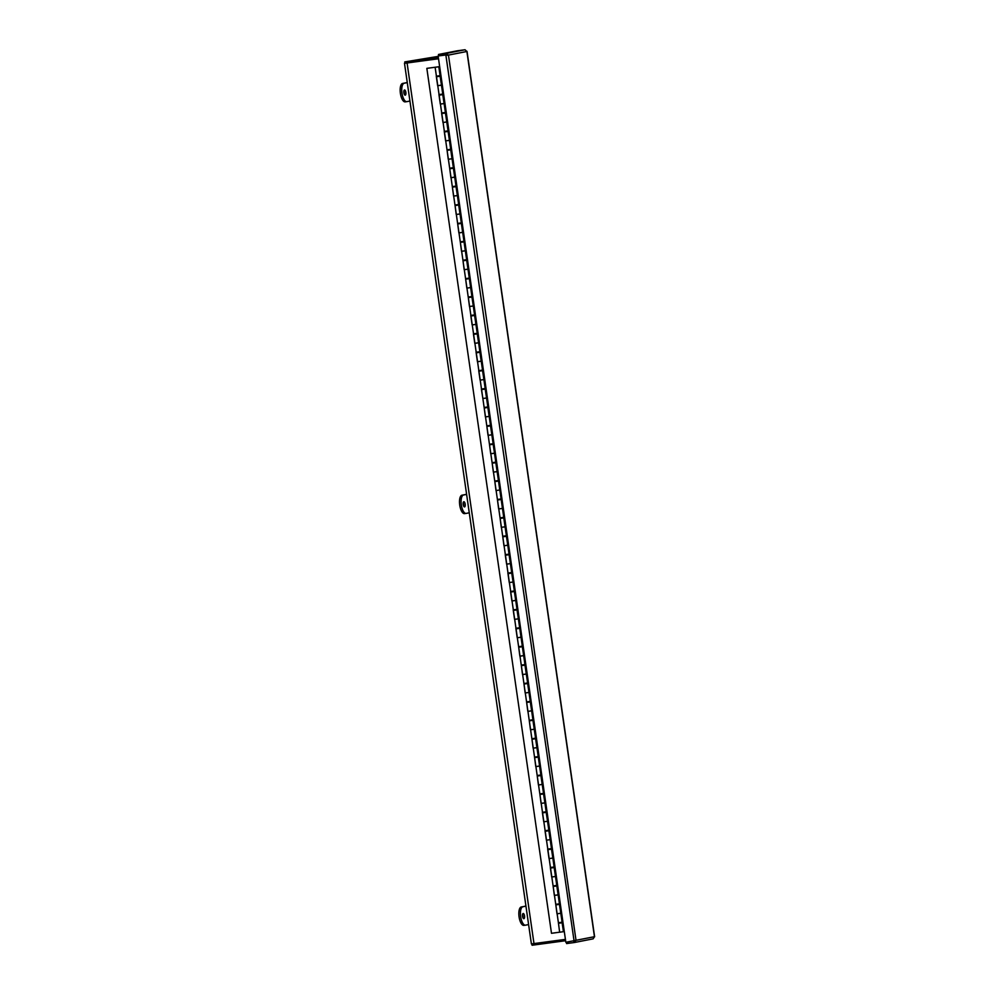 <?xml version="1.0" encoding="UTF-8"?>
<svg xmlns="http://www.w3.org/2000/svg" width="995" height="995" viewBox="0 0 995 995"><rect width="100%" height="100%" fill="white"/><g stroke="black" fill="none" stroke-linecap="round" stroke-linejoin="round"><path stroke-width="1.49" d="M404.953 63.195L438.521 58.767L405.848 63.108M565.421 939.379L531.392 943.919L404.492 63.307M531.865 943.894L532.064 945.25L565.62 940.71M438.322 57.374L404.766 61.914L438.186 56.392M404.766 61.914L404.965 63.27L438.521 58.742M522.537 916.283A2.612 1.007 -97.7 0 1 523.183 913.497A2.612 1.007 -97.7 0 1 524.539 915.96A2.612 1.007 -97.7 0 1 523.88 918.683A2.612 1.007 -97.7 0 1 522.537 916.283M522.947 917.776A2.612 1.007 82.3 0 0 522.524 914.616M528.594 924.566L525.522 925.163A9.303 3.607 -97.7 0 1 525.447 925.176A9.303 3.607 -97.7 0 1 520.646 916.544A9.303 3.607 -97.7 0 1 522.872 906.756L525.945 906.159M525.932 906.072L521.28 906.98A9.303 3.607 82.3 0 0 519.054 916.768A9.303 3.607 82.3 0 0 523.855 925.387A9.303 3.607 82.3 0 0 523.93 925.375L525.36 925.188M463.197 504.527A2.612 1.007 -97.7 0 1 463.844 501.741A2.612 1.007 -97.7 0 1 465.2 504.191A2.612 1.007 -97.7 0 1 464.553 506.915A2.612 1.007 -97.7 0 1 463.197 504.527M463.62 506.02A2.612 1.007 82.3 0 0 463.185 502.861M469.254 512.798L466.182 513.395A9.303 3.607 -97.7 0 1 466.108 513.408A9.303 3.607 -97.7 0 1 461.307 504.788A9.303 3.607 -97.7 0 1 463.533 495L466.605 494.403M466.593 494.304L461.941 495.212A9.303 3.607 82.3 0 0 459.715 505A9.303 3.607 82.3 0 0 464.516 513.631A9.303 3.607 82.3 0 0 464.59 513.619L466.021 513.42M403.87 92.759A2.612 1.007 -97.7 0 1 404.517 89.973A2.612 1.007 -97.7 0 1 405.86 92.423A2.612 1.007 -97.7 0 1 405.214 95.159A2.612 1.007 -97.7 0 1 403.87 92.759M404.281 94.251A2.612 1.007 82.3 0 0 403.846 91.092M409.928 101.03L406.855 101.639A9.303 3.607 -97.7 0 1 406.768 101.652A9.303 3.607 -97.7 0 1 401.968 93.02A9.303 3.607 -97.7 0 1 404.194 83.232L407.278 82.635M407.253 82.535L402.602 83.443A9.303 3.607 82.3 0 0 400.376 93.231A9.303 3.607 82.3 0 0 405.176 101.863A9.303 3.607 82.3 0 0 405.263 101.851L406.694 101.652M447.203 55.26L448.459 55.086L446.183 53.431L438.447 54.476L457.314 50.795L465.038 49.75L466.891 51.491L465.772 51.019L466.891 51.491L448.459 55.086L576.018 940.3L565.844 942.29L438.123 55.956L446.631 54.924M465.038 49.75L446.183 53.431L446.369 54.8L438.646 55.844L438.447 54.476M574.09 941.071L445.847 54.912M446.369 54.812L438.123 55.956M574.762 940.474L573.568 941.245M566.379 942.228L566.578 943.571L574.302 942.526L576.018 940.3L594.45 936.705L593.157 938.845L574.501 942.489M573.879 941.195L574.302 942.526L593.157 938.845M437.651 85.657L436.283 76.18L440.088 75.67L438.807 66.752L426.843 68.356L551.491 933.298L559.638 932.191L558.394 922.701M438.807 66.752L426.843 68.356M436.556 67.1L438.036 66.864L436.556 67.1M560.023 913.36L556.989 913.783L555.745 904.293M554.339 895.388L553.096 885.886M551.69 876.981L550.322 867.503L554.128 866.993L552.834 858.076L549.924 858.461M549.029 858.586L547.673 849.108L551.479 848.598L550.185 839.668L547.275 840.054M546.379 840.178L545.011 830.701L548.817 830.191L547.536 821.273L544.626 821.659M543.73 821.77L542.362 812.293L546.168 811.796L544.887 802.865L541.964 803.251M541.081 803.375L539.837 793.873M538.419 784.968L537.176 775.478M535.77 766.56L534.526 757.071M533.121 748.165L531.877 738.663M533.507 729.335L530.472 729.758L529.228 720.268M527.823 711.363L526.566 701.861M528.196 692.532L525.161 692.955L523.917 683.465M525.547 674.125L522.512 674.548L521.268 665.058M519.863 656.153L518.619 646.65M517.213 637.745L515.845 628.268L519.651 627.758L518.37 618.84L515.447 619.226M514.564 619.338L513.196 609.86L517.002 609.363L515.708 600.433L512.201 600.88M511.903 600.943L510.547 591.465L514.353 590.955L513.059 582.025L510.149 582.423M509.253 582.535L507.885 573.058L511.691 572.548L510.41 563.63L507.487 564.016M506.604 564.128L505.236 554.65L509.042 554.153L507.761 545.223L504.838 545.608M503.955 545.733L502.699 536.243M501.293 527.325L500.05 517.835M498.644 508.93L497.4 499.428M499.03 490.1L495.995 490.523L494.751 481.033M496.381 471.692L493.346 472.115L492.102 462.625M490.697 453.72L489.44 444.218M491.07 434.89L488.035 435.312L486.791 425.823M488.421 416.482L485.386 416.905L484.142 407.415M482.861 398.497L481.369 389.033L485.174 388.523L483.893 379.592L480.971 379.99M480.087 380.102L478.719 370.625L482.525 370.115L481.244 361.197L478.321 361.583M477.426 361.707L476.07 352.23L479.876 351.72L478.583 342.79L475.672 343.175M474.777 343.3L473.409 333.822L477.227 333.313L475.933 324.395L473.023 324.78M472.127 324.892L470.759 315.415L474.565 314.917L473.284 305.987L470.361 306.373M469.478 306.497L468.235 296.995M466.829 288.09L465.573 278.6M464.167 269.682L462.924 260.192M461.518 251.287L460.275 241.785M461.904 232.457L458.869 232.88L457.625 223.39M459.255 214.049L456.22 214.485L454.976 204.982M453.571 196.077L452.315 186.587M453.944 177.247L450.909 177.67L449.665 168.18M448.26 159.275L447.016 149.772M445.611 140.867L444.243 131.39L448.048 130.88L446.767 121.962L443.845 122.348M442.962 122.46L441.593 112.982L445.399 112.485L444.118 103.555L441.195 103.94M440.3 104.065L438.944 94.587L442.75 94.077L441.457 85.147L438.546 85.545M440.685 85.234L442.315 85.035M443.335 103.629L444.964 103.43M445.996 122.037L447.613 121.838M448.646 140.444L446.494 140.755M451.295 158.839L449.155 159.15M448.981 131.315L444.454 131.962L447.016 149.822L450.698 149.287L449.417 140.357L450.262 140.233M450.909 177.67L451.805 177.558M447.949 149.723L451.63 149.698L447.103 150.369L449.678 168.217L453.359 167.695L452.066 158.765L452.924 158.64M456.593 195.654L454.454 195.953M450.598 168.118L454.28 168.105L449.752 168.777L452.327 186.625L456.008 186.09L454.715 177.172L455.573 177.048M456.22 214.485L457.103 214.36M453.247 186.525L456.929 186.5L452.402 187.172L454.976 205.02L458.658 204.497L457.377 195.567L458.222 195.443M460.461 223.552L457.712 223.975L458.993 232.905L462.675 232.37L463.956 241.3L460.275 241.835L458.993 232.905L459.765 232.768M455.051 205.579L459.59 204.908L455.051 205.579L457.625 223.427L461.307 222.892L460.026 213.975L460.872 213.85M464.553 250.852L462.414 251.163M467.202 269.259L465.063 269.57M460.362 242.382L462.936 260.23L466.618 259.707L464.043 241.847L461.27 242.22M469.851 287.667L467.712 287.978M463.011 260.789L465.585 278.637L469.267 278.102L466.692 260.255L463.011 260.789L466.643 260.255M472.513 306.062L474.13 305.863M465.66 279.185L470.187 278.513L465.66 279.185L468.235 297.045L471.916 296.51L470.635 287.58L471.481 287.455M475.162 324.469L476.792 324.271M477.811 342.877L479.441 342.666M480.461 361.272L482.09 361.073M483.122 379.68L484.739 379.481M485.771 398.087L483.632 398.386M485.386 416.905L486.281 416.793M486.107 388.958L481.58 389.605L484.142 407.452L487.824 406.93L486.543 398L487.388 397.876M488.035 435.312L488.931 435.201M485.075 407.353L488.756 407.341L484.229 408.012L486.804 425.86L490.485 425.325L489.192 416.407L490.05 416.283M493.719 453.285L491.58 453.596M487.724 425.76L491.406 425.736L486.878 426.407L489.453 444.267L493.134 443.733L491.841 434.803L492.699 434.678M495.821 462.687L492.177 463.222L496.716 462.551L495.821 462.687L498.433 480.535L494.751 481.07L493.47 472.14L494.229 472.003M489.528 444.815L494.055 444.143L489.528 444.815L492.102 462.663L495.784 462.14L494.503 453.21L495.348 453.086M497.587 481.194L494.838 481.617L496.119 490.547L499.801 490.013L501.094 498.943L497.413 499.478L496.119 490.547L496.891 490.398M501.679 508.495L499.54 508.806M504.328 526.902L502.189 527.213M497.488 500.025L500.062 517.873L503.744 517.35L501.169 499.49L497.488 500.025L501.119 499.49M506.99 545.31L508.607 545.098M500.137 518.432L504.664 517.761L500.137 518.432L502.711 536.28L506.393 535.745L505.062 526.815L505.957 526.703M509.639 563.705L511.256 563.506M512.288 582.112L513.917 581.913M514.937 600.507L516.567 600.308M517.587 618.915L519.216 618.716M520.248 637.322L518.096 637.633M522.897 655.717L520.758 656.028M520.584 628.193L516.044 628.84L518.619 646.7L522.3 646.165L521.019 637.235L521.865 637.111M519.552 646.601L523.233 646.576L518.706 647.247L521.268 665.095L524.95 664.573L523.668 655.643L524.514 655.518M522.201 664.996L525.882 664.983L521.355 665.655L523.93 683.503L527.611 682.968L526.318 674.05L527.176 673.926M530.845 710.928L528.706 711.238M524.85 683.403L528.532 683.378L524.004 684.05L526.579 701.898L530.26 701.375L528.967 692.445L529.825 692.321M532.947 720.33L529.315 720.853L533.842 720.193L532.947 720.33L535.559 738.178L531.877 738.713L530.596 729.783L531.355 729.646M526.654 702.458L531.181 701.786L526.654 702.458L529.228 720.305L532.91 719.771L531.628 710.853L532.474 710.729M536.156 747.73L534.016 748.041M538.805 766.138L536.666 766.448M531.964 739.26L534.539 757.108L538.22 756.586L535.646 738.725L531.964 739.26L534.651 738.34M541.454 784.545L539.315 784.856M534.613 757.668L537.188 775.515L540.87 774.981L538.295 757.133L534.613 757.668L538.245 757.133M544.116 802.94L545.733 802.741M537.263 776.063L541.79 775.391L537.263 776.063L539.837 793.923L543.519 793.388L542.238 784.458L543.083 784.334M546.765 821.348L548.382 821.149M549.414 839.755L551.043 839.544M552.063 858.15L553.693 857.951M554.712 876.558L552.573 876.869M557.374 894.965L555.222 895.264M555.061 867.429L550.521 868.088L553.096 885.936L556.777 885.401L555.496 876.471L556.342 876.359M556.989 913.783L557.884 913.671M557.71 885.836L553.17 886.483L555.745 904.331L559.426 903.808L558.145 894.878L558.991 894.754M556.678 904.231L560.359 904.219L555.832 904.89L558.406 922.738L562.088 922.203L560.794 913.286L561.64 913.161M559.327 922.639L563.008 922.614L558.481 923.285L559.638 932.191M559.762 932.215L564.302 931.556M562.163 922.763L563.444 931.681L562.113 922.775M441.021 76.105L440.126 76.229L441.457 85.147L437.775 85.682L439.069 94.612M443.671 94.513L442.775 94.624L444.068 103.555M446.332 112.908L445.437 113.032L446.767 121.962L443.086 122.484L444.367 131.415M448.086 131.452L449.417 140.357L445.735 140.892M450.735 149.859L452.016 158.765L448.384 159.299M453.384 168.254L454.715 177.172L451.033 177.695M456.046 186.662L457.377 195.567L453.695 196.102M458.695 205.057L459.976 213.975L456.344 214.497M462.675 232.37L461.394 223.452L462.625 232.37L463.521 232.258M461.282 242.245L463.993 241.847M465.324 250.765L466.182 250.653M467.973 269.172L468.832 269.06M470.635 287.58L469.341 278.662L470.635 287.58L466.953 288.115M471.07 297.157L472.849 296.92L471.953 297.057L473.284 305.987L469.603 306.522L470.884 315.44M473.719 315.564L475.498 315.328L474.603 315.465L475.933 324.395L472.252 324.917L473.545 333.847M478.147 333.748L477.252 333.86L478.583 342.79L474.901 343.325L476.195 352.255M480.809 352.143L479.901 352.267L481.194 361.197M483.458 370.55L482.563 370.675L483.893 379.592L480.212 380.127L481.493 389.057M485.212 389.095L486.543 398L482.861 398.535M487.861 407.49L489.142 416.407L485.51 416.93M490.51 425.897L491.841 434.803L488.159 435.337M493.172 444.305L494.503 453.21L490.821 453.745M492.177 463.222L493.47 472.14L497.997 471.493M499.801 490.013L498.52 481.095L499.751 490.013L500.647 489.888M502.45 508.408L503.308 508.296M503.781 517.91L505.062 526.815M505.547 536.392L507.326 536.156L506.43 536.293L507.761 545.223L504.079 545.757L505.36 554.675M508.196 554.8L509.975 554.563L509.079 554.7L510.41 563.63L506.729 564.153L508.01 573.083M512.624 572.983L511.728 573.108L513.059 582.025L509.378 582.56L510.671 591.49M515.273 591.391L514.378 591.503L515.708 600.433L512.027 600.968L513.321 609.885M517.935 609.786L517.027 609.91L518.37 618.84L514.689 619.363L515.97 628.293M521.019 637.235L519.726 628.318L521.019 637.235L517.338 637.77M522.338 646.738L523.668 655.643L519.987 656.178M524.987 665.133L526.28 674.038L522.636 674.573M527.649 683.54L528.967 692.445L525.285 692.98M530.298 701.935L531.628 710.853L527.947 711.375M529.315 720.853L530.596 729.783L535.123 729.136M534.713 738.825L536.492 738.588L535.596 738.725L536.927 747.655L533.245 748.19M536.927 747.643L537.785 747.531M539.576 766.05L540.434 765.939M540.907 775.553L542.188 784.458L538.556 784.993M542.673 794.035L544.452 793.799L543.556 793.935L544.887 802.865L541.205 803.4L542.486 812.318M545.322 812.442L547.101 812.206L546.205 812.343L547.536 821.273L543.855 821.795L545.136 830.725M549.75 830.626L548.854 830.738L550.185 839.668L546.504 840.203L547.797 849.121M552.399 849.021L551.504 849.145L552.834 858.076L549.153 858.61L550.446 867.528M554.165 867.565L555.496 876.471L551.815 877.005M556.814 885.973L558.145 894.878L554.464 895.413M559.464 904.368L560.794 913.286L557.113 913.808M558.481 923.285L559.401 923.124M555.832 904.89L556.74 904.716M556.814 885.948L558.145 894.878M553.17 886.483L554.091 886.321M554.016 885.836L557.71 885.811M550.521 868.088L551.441 867.914M553.282 867.652L555.048 867.416M551.367 867.429L553.208 867.167M551.504 849.145L547.872 849.68L550.558 848.76M550.633 849.245L552.399 849.009M548.854 830.738L545.223 831.273L547.909 830.365M547.971 830.85L549.75 830.601M546.205 812.343L542.573 812.878L545.26 811.957M544.887 802.865L543.593 793.935L539.912 794.47L542.673 794.06M535.895 766.585L539.576 766.063L538.295 757.133M534.278 729.248L532.997 720.33M527.636 683.515L528.967 692.445M524.004 684.05L524.925 683.888M521.355 665.655L522.263 665.481M518.706 647.247L519.614 647.086M516.044 628.84L516.965 628.678M516.89 628.193L520.584 628.168M517.027 609.91L514.315 610.271M516.156 610.01L517.922 609.773M514.241 609.786L516.082 609.525M514.378 591.503L510.746 592.037L513.432 591.117M513.507 591.602L515.273 591.366M511.728 573.108L508.097 573.63L510.783 572.722M510.845 573.207L512.624 572.958M509.079 554.7L505.448 555.235L508.134 554.314M501.43 527.35L505.112 526.828L503.818 517.897M507.761 545.223L506.467 536.305L502.786 536.827L505.472 535.907M498.769 508.955L502.45 508.42L501.169 499.49M497.152 471.618L495.858 462.687M494.838 481.617L497.525 480.709M490.51 425.885L491.841 434.803M486.878 426.407L487.799 426.246M484.229 408.012L485.137 407.838M481.58 389.605L482.488 389.443M482.426 388.958L486.107 388.933M478.844 370.65L477.563 361.732L481.244 361.197L479.951 352.267L476.269 352.802L478.956 351.882M483.893 379.592L482.6 370.675L479.839 371.035M481.679 370.774L483.458 370.538M479.764 370.55L481.605 370.289M479.03 352.367L480.796 352.13M477.252 333.86L473.62 334.395L476.306 333.487M476.381 333.972L478.147 333.723M474.603 315.465L470.971 316L473.657 315.079M471.953 297.057L468.322 297.592L470.996 296.672M464.292 269.707L467.973 269.185L466.692 260.255M461.643 251.312L465.324 250.777L464.043 241.847M457.712 223.975L460.399 223.067M452.402 187.172L453.322 187.01M453.384 168.242L454.715 177.172M449.752 168.777L450.673 168.603M447.103 150.369L448.011 150.208M444.454 131.962L445.362 131.8M445.3 131.315L448.981 131.29M441.718 113.007L440.437 104.089L444.118 103.555L442.825 94.624L439.143 95.159L441.83 94.239M446.767 121.962L445.474 113.032L442.713 113.393M444.554 113.131L446.332 112.895M442.638 112.908L444.479 112.646M441.904 94.724L443.671 94.488M439.255 76.329L441.021 76.08M440.126 76.229L436.494 76.752L439.181 75.844M436.618 67.088L437.887 66.876L436.618 67.088M407.092 63.021L533.992 943.633M521.28 906.98L522.872 906.756M461.941 495.212L463.533 495M402.602 83.443L404.194 83.232M594.45 936.705L466.891 51.491M523.855 925.387L525.447 925.176M464.516 513.631L466.108 513.408M405.176 101.863L406.768 101.652M594.624 936.805L467.016 51.305M436.419 76.205L435.126 67.274M436.494 76.752L437.775 85.682M440.176 76.229L441.457 85.147M439.143 95.159L440.437 104.089M441.792 113.567L443.086 122.484M448.136 131.44L449.417 140.357M450.785 149.835L452.066 158.765M456.083 186.65L457.377 195.567M458.732 205.045L460.026 213.975M468.322 297.592L469.603 306.522M472.003 297.057L473.284 305.987M470.971 316L472.252 324.917M474.652 315.465L475.933 324.395M473.62 334.395L474.901 343.325M477.301 333.872L478.583 342.79M476.269 352.802L477.563 361.732M478.918 371.21L480.212 380.127M485.262 389.082L486.543 398M487.911 407.477L489.192 416.407M493.209 444.28L494.503 453.21M502.786 536.827L504.079 545.757M505.448 555.235L506.729 564.153M509.129 554.7L510.41 563.63M508.097 573.63L509.378 582.56M511.778 573.108L513.059 582.025M510.746 592.037L512.027 600.968M514.427 591.503L515.708 600.433M513.395 610.445L514.689 619.363M517.077 609.91L518.37 618.84M522.387 646.713L523.668 655.643M525.037 665.12L526.318 674.05M530.335 701.923L531.628 710.853M540.944 775.54L542.238 784.458M539.912 794.47L541.205 803.4M542.573 812.878L543.855 821.795M546.255 812.343L547.536 821.273M545.223 831.273L546.504 840.203M548.904 830.75L550.185 839.668M547.872 849.68L549.153 858.61M551.553 849.145L552.834 858.076M554.203 867.553L555.496 876.471M559.513 904.355L560.794 913.286"/></g></svg>
